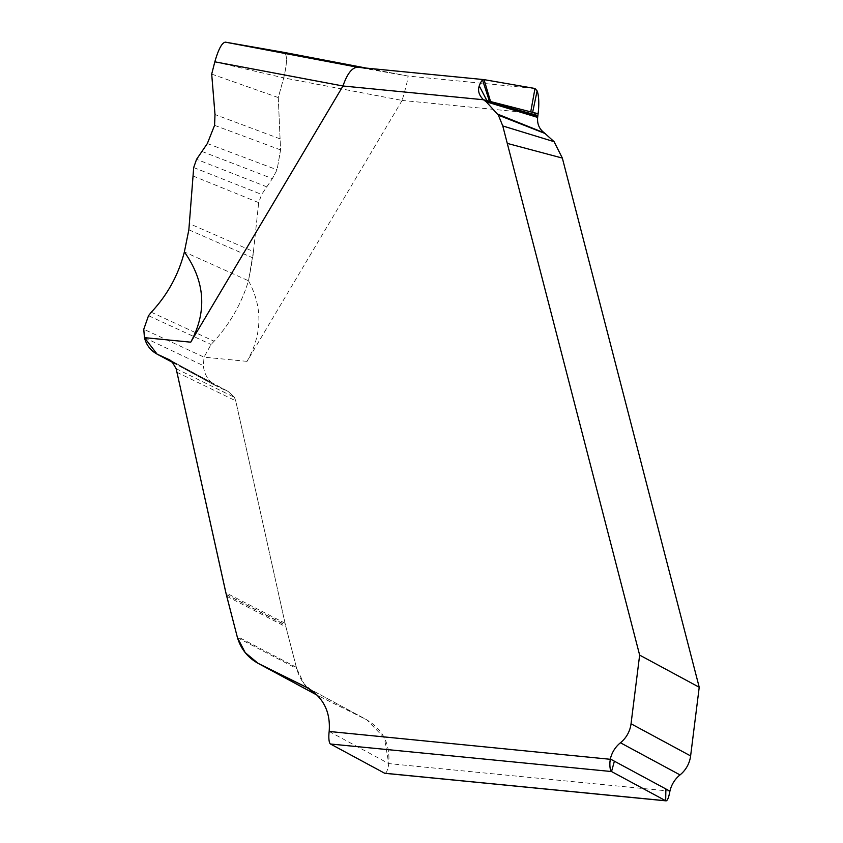 <?xml version="1.0" encoding="UTF-8"?>
<svg xmlns="http://www.w3.org/2000/svg" width="843" height="843" viewBox="0 0 843 843"><rect width="100%" height="100%" fill="white"/><g stroke="black" fill="none" stroke-linecap="round" stroke-linejoin="round"><path stroke-width="0.63" stroke-dasharray="4.21 3.16" d="M211.698 74.089L278.274 97.577L283.712 77.883C287.242 63.067 287.379 54.574 284.133 52.403C287.379 54.574 287.242 63.067 283.712 77.883L402.111 100.422C406.4 85.87 408.318 77.746 407.864 76.028L357.59 67.25M317.031 695.127L304.197 684.01L296.694 668.562L285.492 625.158L235.724 400.815L234.428 397.327L228.253 391.542L214.702 385.114C207.968 380.488 204.185 373.986 203.363 365.641L204.048 357.147L211.045 344.471L214.122 341.225C230.234 323.396 241.688 303.248 248.485 280.772L252.784 257.842L258.685 202.626L261.678 194.448L272.363 178.621L277.073 169.812L280.571 149.906L280.087 138.863L214.997 114.532M201.93 151.466L272.363 178.621L277.073 169.812L280.571 149.906L278.274 97.577L283.712 77.883L214.828 61.813M407.864 76.028L366.378 68.104L407.833 76.018L534.989 88.483M532.913 88.283L537.117 90.907M402.09 100.475L247.041 361.362C262.363 334.123 262.837 307.263 248.485 280.772L253.458 251.551L189.443 223.68M171.835 361.415L228.99 391.9L170.412 360.351M384.945 773.316A11.233 2.856 -84.4 0 0 388.749 763.6L384.45 738.057L366.81 719.817L317.569 695.422M317.305 695.275L318.022 695.665C307.158 689.753 300.055 680.712 296.694 668.562L285.492 625.158L235.724 400.815L234.428 397.327L228.253 391.542L214.944 384.44M237.452 637.656L296.694 668.562M176.956 372.311L235.724 400.815M172.689 362.227L214.702 385.114C207.968 380.488 204.185 373.986 203.363 365.641L204.048 357.147L211.045 344.471L214.122 341.225C230.234 323.396 241.688 303.248 248.485 280.772L184.375 251.931M193.047 175.987L258.685 202.626L261.678 194.448L266.809 186.84L196.567 159.327M365.525 719.153C382.543 728.7 390.288 743.515 388.749 763.6A11.233 2.856 -84.4 0 1 385.251 773.284M308.18 688.204L365.103 718.942M308.601 688.457L365.103 718.953L318.022 695.665M224.807 389.993L218.105 386.979M253.458 251.551L258.685 202.626M266.809 186.84L272.363 178.621M280.087 138.863L278.274 97.577M538.108 113.742L402.111 100.422M329.17 731.471L388.749 763.6L669.922 791.145M247.041 361.362L204.048 357.147L143.774 329.244M317.253 695.222L318.854 696.086M296.378 667.308L237.125 636.423M226.735 596.264L285.893 626.792M226.324 594.652L285.492 625.158M226.251 594.41L285.44 624.916M285.071 623.262L225.871 592.777M176.145 368.686L234.428 397.327M173.142 362.711L214.702 385.114M144.438 337.632L203.363 365.641M148.516 315.693L211.045 344.471M151.287 312.237L214.122 341.225M188.853 229.802L252.784 257.842M193.679 167.557L261.678 194.448M207.336 143.542L277.073 169.812M214.575 125.354L280.571 149.906M307.231 687.688L366.8 719.817M169.559 359.845L214.86 384.397M183.806 368.465L216.44 386.157M173.152 362.732L183.816 368.475"/><path stroke-width="1.26" d="M214.997 114.532L211.698 74.089L214.828 61.813L211.698 74.089L214.997 114.532L214.575 125.354L207.336 143.542L196.567 159.327L193.679 167.557L193.047 175.987L193.679 167.557L196.567 159.327L207.336 143.542L214.575 125.354L214.997 114.532M482.849 79.516L357.59 67.25C352.089 67.461 347.211 73.71 342.964 85.986L214.828 61.813C218.463 49.147 221.994 42.593 225.408 42.15L284.133 52.403L225.408 42.15C221.994 42.593 218.463 49.147 214.828 61.813M342.911 86.123L190.739 342.174C207.283 311.573 205.165 281.488 184.375 251.931C178.505 274.85 167.472 294.955 151.287 312.237L148.516 315.693L143.774 329.244L144.438 337.632L157.104 354.144L169.559 359.845M184.375 251.931L188.853 229.802L193.047 175.987L188.853 229.802L184.375 251.931C178.505 274.85 167.472 294.955 151.287 312.237L148.516 315.693L143.774 329.244L144.438 337.632C146.524 345.63 151.224 351.362 158.526 354.84L172.689 362.227M284.175 52.414L366.378 68.104L284.175 52.414M357.59 67.25L484.061 79.632L482.575 80.106L484.061 79.632L534.989 88.483L536.517 90.222M669.922 791.145L610.996 759.364L609.953 761.819A11.233 2.856 95.6 0 0 611.533 771.545L665.685 800.755A11.233 2.856 95.6 0 0 665.981 800.85A11.233 2.856 95.6 0 0 669.353 793.864L669.922 791.145A28.072 26.997 -61.7 0 1 680.027 774.907A28.072 26.997 118.3 0 0 690.617 755.918L699.226 687.245L562.344 158.084L554.104 141.687L544.409 132.941C539.309 129.137 537.054 123.963 537.644 117.419L538.108 113.742A22.455 5.711 95.6 0 0 537.117 90.907L532.639 112.34L483.471 99.748C479.014 95.312 477.602 90.696 479.245 85.912A22.455 5.711 -84.4 0 1 482.575 80.106L489.435 101.276M665.981 800.85L384.945 773.316A11.233 2.856 -84.4 0 1 384.65 773.231L330.498 744.011A11.233 2.856 -84.4 0 1 329.17 731.471C330.709 711.587 323.111 696.845 306.367 687.235L307.537 687.846M609.953 761.819L610.343 759.016A28.072 26.997 118.3 0 1 620.448 742.778A28.072 26.997 -61.7 0 0 631.038 723.779L639.647 655.106L502.765 125.944L498.382 115.164L486.263 101.792L483.471 99.748L342.964 85.986M170.412 360.351L168.684 359.413L171.835 361.415L176.145 368.686L225.871 592.777L237.452 637.656L245.208 652.63L258.032 663.304L306.367 687.235C323.111 696.845 330.719 711.587 329.17 731.471A11.233 2.856 -84.4 0 0 330.498 744.011L384.65 773.231A11.233 2.856 -84.4 0 0 385.251 773.284M699.226 687.245L639.647 655.106M562.344 158.084L507.286 143.405M537.644 117.419L486.263 101.792M537.876 115.565L484.83 100.802M538.108 113.742L532.639 112.34M530.742 111.856L534.989 88.483L536.801 90.528M490.552 101.56L484.061 79.632M486.938 100.633L479.245 85.912M610.996 759.364L329.17 731.471M614.389 761.197L611.533 771.545L330.498 744.011M384.65 773.231L665.685 800.755L665.875 788.964M669.268 790.797L669.353 793.864M226.324 594.652L237.452 637.645C241.119 649.584 248.4 658.351 259.286 663.957L317.305 695.275M162.035 356.42L171.835 361.415L176.145 368.686L226.314 594.652M259.286 663.947L308.18 688.204M225.408 42.15L357.643 67.25M144.438 337.632L190.739 342.174M680.027 774.907L620.448 742.778M690.617 755.918L631.038 723.779M554.104 141.687L502.765 125.944M545.379 133.605L498.382 115.164M544.409 132.941L497.791 114.174M537.718 116.819L485.81 101.476M305.946 687.024L308.601 688.457M260.118 664.368L317.253 695.222M158.526 354.84L173.142 362.711M258.032 663.315L317.569 695.422M157.42 354.313L173.152 362.732"/></g></svg>
